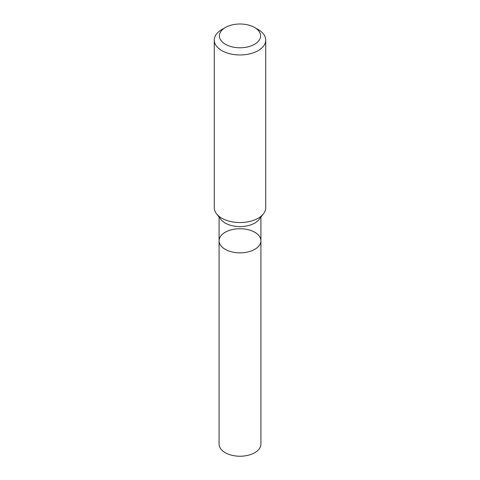<?xml version="1.0" encoding="UTF-8"?>
<svg xmlns="http://www.w3.org/2000/svg" width="480" height="480" viewBox="0 0 480 480"><rect width="100%" height="100%" fill="white"/><g stroke="black" fill="none" stroke-linecap="round" stroke-linejoin="round"><path stroke-width="0.72" d="M214.26 40.092L214.26 207.696A25.74 14.862 -0 0 0 216.504 213.762A25.74 14.862 -0 0 0 258.198 218.202A25.74 14.862 -0 0 0 263.496 213.762A25.74 14.862 -0 0 0 265.74 207.696L265.74 40.092A25.74 14.862 180 0 1 258.198 50.598A25.74 14.862 180 0 1 230.148 53.82A25.74 14.862 180 0 1 214.26 40.092A25.74 14.862 180 0 1 221.802 29.586L225.438 27.48A20.592 11.886 180 0 1 254.562 27.48A20.592 11.886 180 0 1 254.562 44.292A20.592 11.886 180 0 1 225.438 44.292A20.592 11.886 180 0 1 225.438 27.48M254.562 27.48L258.198 29.586A25.74 14.862 180 0 1 265.74 40.092M263.496 213.762L259.092 219.45A20.91 12.072 180 0 1 254.79 223.056A20.91 12.072 180 0 1 220.908 219.45L216.504 213.762M260.91 240.792A20.91 12.072 180 0 1 254.79 249.33A20.91 12.072 180 0 1 231.996 251.946A20.91 12.072 180 0 1 219.09 240.792A20.91 12.072 180 0 1 225.21 232.254A20.91 12.072 180 0 1 248.004 229.638A20.91 12.072 180 0 1 260.91 240.792A20.91 12.072 180 0 1 254.79 249.33A20.91 12.072 180 0 1 231.996 251.946A20.91 12.072 180 0 1 219.09 240.792L219.09 444.156A20.91 12.072 180 0 0 231.996 455.31A20.91 12.072 180 0 0 254.79 452.694A20.91 12.072 180 0 0 260.91 444.156L260.91 217.098M219.09 217.098L219.09 240.792"/></g></svg>
